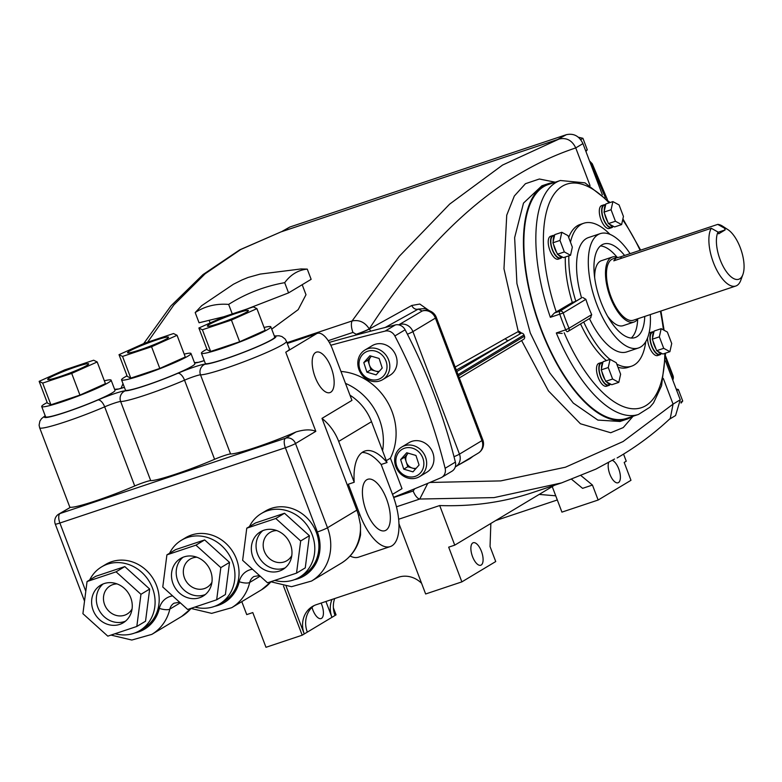 <?xml version="1.0" encoding="UTF-8"?>
<svg xmlns="http://www.w3.org/2000/svg" width="782" height="782" viewBox="0 0 782 782"><rect width="100%" height="100%" fill="white"/><g stroke="black" fill="none" stroke-linecap="round" stroke-linejoin="round"><path stroke-width="1.17" d="M371.382 356.191L367.833 360.179L369.387 364.959A8.758 7.879 -121 0 0 375.555 371.088A8.758 7.879 -121 0 0 379.338 371.264M386.22 361.734A15.102 13.587 -121 0 0 368.351 351.04A15.102 13.587 -121 0 0 359.798 368.889A15.102 13.587 -121 0 0 377.657 379.593A15.102 13.587 -121 0 0 386.22 361.734M388.908 360.737A17.263 15.532 -121 0 0 364.93 350.033A17.263 15.532 -121 0 0 358.713 368.909A17.263 15.532 -121 0 0 382.701 379.622A17.263 15.532 -121 0 0 388.908 360.737M382.701 379.622L389.974 375.262A17.263 15.532 -121 0 0 396.181 356.377A17.263 15.532 -121 0 0 372.203 345.664L364.93 350.033M369.896 355.761L379.104 358.459L382.222 368.019L376.122 374.871L366.905 372.164L363.796 362.604L369.896 355.761M378.674 372.007L370.951 369.739L366.905 372.164M371.43 356.211A8.758 7.879 -121 0 0 370.883 356.758A8.758 7.879 -121 0 0 369.387 364.959L370.951 369.739M367.833 360.179L363.796 362.604M408.224 453.189L404.675 457.177L406.239 461.957A8.758 7.879 -121 0 0 412.397 468.086A8.758 7.879 -121 0 0 416.18 468.252M423.062 458.731A15.102 13.587 -121 0 0 405.193 448.027A15.102 13.587 -121 0 0 396.64 465.877A15.102 13.587 -121 0 0 414.509 476.58A15.102 13.587 -121 0 0 423.062 458.731M425.76 457.734A17.263 15.532 -121 0 0 401.772 447.021A17.263 15.532 -121 0 0 395.565 465.906A17.263 15.532 -121 0 0 419.553 476.619A17.263 15.532 -121 0 0 425.76 457.734M419.553 476.619L426.816 472.25A17.263 15.532 -121 0 0 433.033 453.365A17.263 15.532 -121 0 0 409.045 442.651L401.772 447.021M406.738 452.749L415.956 455.456L419.064 465.016L412.964 471.859L403.756 469.161L400.638 459.601L406.738 452.749M415.516 468.995L407.793 466.727L403.756 469.161M408.272 453.198A8.758 7.879 -121 0 0 407.725 453.746A8.758 7.879 -121 0 0 406.239 461.957L407.793 466.727M404.675 457.177L400.638 459.601M315.175 377.168A21.329 9.14 71.5 0 0 329.799 392.642A21.329 9.14 71.5 0 0 331.148 367.569A21.329 9.14 71.5 0 0 316.28 352.183A21.329 9.14 71.5 0 0 315.175 377.168M366.23 511.086A27.096 11.603 71.5 0 0 384.803 530.743A27.096 11.603 71.5 0 0 386.523 498.896A27.096 11.603 71.5 0 0 367.638 479.337A27.096 11.603 71.5 0 0 366.23 511.086M349.984 395.193A49.325 44.379 59 0 1 371.518 421.693L387.031 462.533A54.808 23.48 -108.5 0 0 364.891 451.038A54.808 23.48 -108.5 0 0 362.858 451.976A54.808 23.48 -108.5 0 0 354.197 482.259L348.322 484.224L359.955 514.849A43.851 18.778 71.5 0 0 390.267 546.579A43.851 18.778 71.5 0 0 392.799 495.123L381.157 464.498A54.808 23.48 71.5 0 0 362.105 452.475M93.146 610.263A21.925 19.726 -121 0 0 123.224 622.785A21.925 19.726 -121 0 0 130.731 597.712A21.925 19.726 -121 0 0 100.643 585.2A21.925 19.726 -121 0 0 93.146 610.263M173.008 583.597A21.925 19.726 -121 0 0 203.085 596.119A21.925 19.726 -121 0 0 210.593 571.046A21.925 19.726 -121 0 0 180.505 558.524A21.925 19.726 -121 0 0 173.008 583.597M252.869 556.931A21.925 19.726 -121 0 0 282.947 569.443A21.925 19.726 -121 0 0 290.445 544.38A21.925 19.726 -121 0 0 260.367 531.858A21.925 19.726 -121 0 0 252.869 556.931M76.382 366.729A21.925 1.877 -20.8 0 0 47.673 379.436A21.925 1.877 -20.8 0 0 59.96 376.582A21.925 1.877 -20.8 0 0 88.659 363.865A21.925 1.877 -20.8 0 0 76.382 366.729M156.244 340.053A21.925 1.877 -20.8 0 0 127.534 352.77A21.925 1.877 -20.8 0 0 139.822 349.916A21.925 1.877 -20.8 0 0 168.521 337.198A21.925 1.877 -20.8 0 0 156.244 340.053M236.096 313.387A21.925 1.877 -20.8 0 0 207.396 326.104A21.925 1.877 -20.8 0 0 219.683 323.249A21.925 1.877 -20.8 0 0 248.383 310.532A21.925 1.877 -20.8 0 0 236.096 313.387M274.736 580.4A37.135 33.401 -121 0 0 299.496 577.243A37.135 33.401 -121 0 0 312.204 534.79A37.135 33.401 -121 0 0 261.256 513.578A37.135 33.401 -121 0 0 249.438 526.589M299.496 577.243L303.602 574.78A37.135 33.401 -121 0 0 316.309 532.317A37.135 33.401 -121 0 0 265.362 511.115L261.256 513.578M194.884 607.067A37.135 33.401 -121 0 0 219.644 603.919A37.135 33.401 -121 0 0 232.342 561.456A37.135 33.401 -121 0 0 181.404 540.254A37.135 33.401 -121 0 0 169.577 553.255M219.644 603.919L223.74 601.446A37.135 33.401 -121 0 0 236.447 558.993A37.135 33.401 -121 0 0 185.5 537.781L181.404 540.254M115.022 633.733A37.135 33.401 -121 0 0 139.782 630.585A37.135 33.401 -121 0 0 152.49 588.123A37.135 33.401 -121 0 0 101.543 566.921A37.135 33.401 -121 0 0 89.715 579.921M139.782 630.585L143.888 628.122A37.135 33.401 -121 0 0 156.586 585.659A37.135 33.401 -121 0 0 105.648 564.457L101.543 566.921M47.194 402.525A37.135 3.177 -20.8 0 0 41.7 406.532A37.135 3.177 -20.8 0 0 62.501 401.704A37.135 3.177 -20.8 0 0 111.122 380.16A37.135 3.177 -20.8 0 0 104.348 380.805M41.7 406.532L45.571 416.747A37.135 3.177 -20.8 0 0 66.382 411.909A37.135 3.177 -20.8 0 0 115.003 390.374L111.122 380.16M127.055 375.849A37.135 3.177 -20.8 0 0 121.562 379.866A37.135 3.177 -20.8 0 0 142.363 375.037A37.135 3.177 -20.8 0 0 190.984 353.493A37.135 3.177 -20.8 0 0 184.21 354.138M121.562 379.866L125.433 390.081A37.135 3.177 -20.8 0 0 146.244 385.243A37.135 3.177 -20.8 0 0 194.865 363.708L190.984 353.493M206.917 349.183A37.135 3.177 -20.8 0 0 201.424 353.2A37.135 3.177 -20.8 0 0 222.225 348.361A37.135 3.177 -20.8 0 0 270.846 326.827A37.135 3.177 -20.8 0 0 264.072 327.472M201.424 353.2L205.295 363.405A37.135 3.177 -20.8 0 0 226.106 358.576A37.135 3.177 -20.8 0 0 274.726 337.032L270.846 326.827M175.667 474.156A46.588 3.988 159.2 0 1 150.701 480.627A11.652 0.997 -20.8 0 0 134.729 485.964A46.588 3.988 159.2 0 1 95.815 500.822A46.588 3.988 159.2 0 1 70.478 507.274L60.058 513.53L285.538 438.233L295.967 431.967A46.588 3.988 159.2 0 1 255.528 447.49A46.588 3.988 159.2 0 1 230.563 453.961A11.652 0.997 -20.8 0 0 214.591 459.298A46.588 3.988 159.2 0 1 175.667 474.156M354.197 482.259L338.684 441.419A49.325 44.379 -121 0 0 321.988 418.38L351.949 400.384L332.506 349.202A21.925 9.394 71.5 0 0 317.355 333.337A21.925 9.394 71.5 0 0 316.544 333.709L285.762 352.203A46.588 3.988 -20.8 0 0 289.379 348.997L286.476 341.333A46.588 3.988 159.2 0 1 225.47 368.361A46.588 3.988 159.2 0 1 200.505 374.832A8.221 8.025 -87.8 0 1 205.08 364.187A38.367 3.284 -20.8 0 0 225.646 358.85A38.367 3.284 -20.8 0 0 263.749 343.914A38.367 3.284 -20.8 0 0 274.433 336.26M295.967 431.967C304.227 429.445 310.845 429.23 315.82 431.332L295.498 443.531L327.492 527.762A46.588 41.905 59 0 1 311.549 581.036L341.314 563.167A46.588 41.905 -121 0 0 360.443 524.8L358.508 515.338L359.955 514.849M294.55 579.638A38.367 34.516 -121 0 0 317.365 531.965L285.371 447.734L59.882 523.031A8.221 3.519 71.5 0 1 60.058 513.53A8.221 7.4 -121 0 0 58.728 514.136L70.478 507.274M393.59 497.293A2466.428 2218.7 -121 0 0 440.853 477.812A8.905 8.006 -121 0 0 441.742 477.362L451.996 471.204A8.905 8.006 -121 0 0 455.388 462.113A548.094 493.041 -121 0 0 405.125 329.789A8.905 8.006 -121 0 0 395.389 324.931A2466.428 2218.7 -121 0 0 329.29 342.389M360.443 524.8L360.551 534.878C358.088 547.224 351.675 556.657 341.314 563.167M390.267 546.579L358.557 557.165A43.851 18.778 -108.5 0 1 350.111 555.992M309.398 535.719L284.521 513.256L255.499 522.953L246.77 528.182L242.635 560.342L267.522 582.805L296.544 573.118L300.679 540.958L309.398 535.719L305.263 567.879L296.544 573.118M229.537 562.395L204.659 539.922L175.637 549.619L166.908 554.858L162.773 587.008L187.66 609.481L216.682 599.784L220.817 567.634L229.537 562.395L225.402 594.545L216.682 599.784M124.797 566.598L95.775 576.285L87.056 581.525L82.912 613.684L107.799 636.147L136.821 626.46L145.54 621.221L149.675 589.061L124.797 566.598L116.068 571.837L87.056 581.525M50.918 404.793L79.94 395.096L105.433 383.659L97.193 361.968L93.664 360.219L64.642 369.906L39.149 381.342L42.678 383.092L50.918 404.793L47.389 403.043L39.149 381.342M130.78 378.126L159.802 368.43L185.295 356.993L177.055 335.292L173.516 333.543L144.504 343.239L119.011 354.676L122.539 356.426L130.78 378.126L127.251 376.377L119.011 354.676M210.641 351.45L239.663 341.763L265.157 330.327L256.907 308.626L253.378 306.876L224.356 316.563L198.872 328.01L202.401 329.76L210.641 351.45L207.113 349.701L198.872 328.01M358.508 515.338A46.588 41.905 59 0 0 356.846 510.138L321.988 418.38M392.505 494.361L401.997 488.662L390.413 458.184A58.386 52.521 -121 0 0 340.962 371.44M382.574 450.794A58.386 52.521 -121 0 0 345.488 383.375M441.742 477.362A8.905 8.006 -121 0 0 445.124 468.281A548.094 493.041 -121 0 0 394.861 335.957A8.905 8.006 -121 0 0 385.125 331.099A2466.428 2218.7 -121 0 0 330.815 345.263M386.318 460.647L390.413 458.184M387.031 462.533L381.157 464.498M202.401 329.76L231.423 320.063L239.663 341.763M231.423 320.063L256.907 308.626M122.539 356.426L151.561 346.739L159.802 368.43M151.561 346.739L177.055 335.292M42.678 383.092L71.7 373.405L79.94 395.096M71.7 373.405L97.193 361.968M136.821 626.46L140.956 594.3L116.068 571.837M140.956 594.3L149.675 589.061M220.817 567.634L195.93 545.162L204.659 539.922M195.93 545.162L166.908 554.858M300.679 540.958L275.792 518.495L284.521 513.256M275.792 518.495L246.77 528.182M398.918 523.617L425.643 593.978L461.869 581.876L495.729 561.544L490.04 546.569L490.852 523.451M481.429 551.32A11.867 5.083 71.5 0 0 473.227 542.737A11.867 5.083 71.5 0 0 472.543 556.657A11.867 5.083 71.5 0 0 480.744 565.249A11.867 5.083 71.5 0 0 481.429 551.32M398.625 519.258L439.699 505.543L454.743 545.142L448.682 547.165L461.869 581.876M333.386 607.829L336.055 614.857L335.028 615.483A24.066 21.642 59 0 1 334.686 598.543M325.928 601.475L331.949 617.33L335.028 615.483M331.979 599.452A24.066 21.642 -121 0 0 331.949 617.33L307.326 632.12A24.066 21.642 59 0 1 314.061 605.6M241.794 601.632L246.731 614.603L252.791 612.58L265.978 647.301L302.194 635.199L307.326 632.12M312.008 607.34A11.867 5.083 71.5 0 0 312.868 609.98A11.867 5.083 71.5 0 0 321.07 618.572A11.867 5.083 71.5 0 0 321.754 604.642A11.867 5.083 71.5 0 0 321.099 603.088M439.699 505.543A1368.705 586.265 71.5 0 0 532.806 492.504L561.623 482.885L494.048 497.606L419.758 499.033L396.445 506.814M554.37 485.309L454.743 545.142M421.606 583.333A24.066 21.642 -121 0 0 398.566 577.214L316.358 604.672A24.066 21.642 -121 0 0 312.477 606.451A24.066 21.642 -121 0 0 304.247 633.967L286.192 586.441M283.524 586.06L302.194 635.199M561.632 482.875L595.874 469.112L614.584 459.005M623.547 454.107L626.245 461.204L624.192 462.436L630.976 480.304L598.142 500.03L561.926 512.122L552.229 486.59M557.312 499.972L495.671 520.558M608.709 462.318A11.867 5.083 71.5 0 0 609.843 474.195A11.867 5.083 71.5 0 0 618.044 482.777A11.867 5.083 71.5 0 0 618.728 468.858A11.867 5.083 71.5 0 0 612.247 460.334M555.728 495.808L539.189 494.42M571.662 479.337L582.59 488.349L592.453 485.055L598.142 500.03M429.875 482.465L500.724 480.901L565.425 467.216L623.078 441.537L673.067 404.118L670.262 418.438C653.987 433.678 636.265 446.854 617.115 457.949M427.754 483.354L419.758 499.033A10.958 4.692 71.5 0 1 413.179 491.018L414.695 488.77M633.078 416.249L623.254 427.578L610.722 432.749L580.41 423.756L548.485 390.951L521.789 340.884M473.081 456.238L469.972 458.604A5.484 4.721 60.8 0 1 469.835 458.184M541.887 185.803L523.5 203.095L514.634 237.65L516.922 283.583L530.274 332.956L549.668 372.77L573.294 403.092L597.849 420.081L620.018 421.478M521.516 333.083L508.75 340.365A2.737 2.395 60.3 0 1 505.485 338.567L518.945 331.197L521.516 333.083A2.737 2.463 59 0 1 523.999 334.97L458.017 374.598M520.822 333.415A2.737 2.405 61.8 0 1 518.261 331.5L503.97 268.754L506.736 215.187L514.321 196.018L525.445 183.702L539.355 179.01L555.269 182.196M554.164 182.568A124.142 53.176 71.5 0 0 548.104 183.721A124.142 53.176 71.5 0 0 540.939 329.398A124.142 53.176 71.5 0 0 626.753 419.23A124.142 53.176 71.5 0 0 632.286 416.513M550.362 317.316A123.321 52.824 -108.5 0 1 560.342 180.505L548.368 184.503A123.321 52.824 71.5 0 0 541.252 329.212A123.321 52.824 71.5 0 0 626.49 418.448L638.464 414.45A123.321 52.824 -108.5 0 1 556.315 332.976L565.709 329.838A123.321 52.824 -108.5 0 1 562.62 322.076A123.321 52.824 -108.5 0 1 559.756 314.178L550.362 317.316L554.438 312.995L559.873 311.187L581.554 297.854A60.292 25.826 -108.5 0 1 588.533 237.542L600.273 233.623A60.292 25.826 -108.5 0 1 630.087 253.661M286.984 342.692L352.115 320.943L399.279 256.3L449.65 204.122L502.582 165.051L559.13 139.02C566.559 137.397 572.101 140.369 575.748 147.925C500.05 172.988 431.224 233.319 369.26 328.909A10.958 0.938 159.2 0 1 356.211 334.256L352.936 332.428L328.225 340.678M352.936 332.428A10.958 4.692 71.5 0 1 352.115 320.943C359.241 319.564 364.95 322.223 369.26 328.909L369.309 329.036A5491.908 470.05 -20.8 0 0 411.801 305.459L419.807 304.051L428.761 310.356M557.507 139.558L566.315 134.7C573.744 133.087 579.286 136.048 582.932 143.605L602.375 194.777M557.429 139.577L280.963 231.902L240.817 249.458L205.138 273.768L173.966 304.804L147.622 342.193M271.716 329.134L298.186 309.643L305.997 294.726L302.184 284.707M307.267 269.116C298.323 269.976 290.796 274.492 284.687 282.673C264.678 286.212 245.998 293.455 228.647 304.403C216.135 303.436 204.982 306.153 195.187 312.565L201.658 305.694L233.407 284.257L242.127 279.888L248.129 277.444L260.23 274.081L301.041 268.949L307.267 269.116L311.138 279.33L288.568 292.888L246.868 309.046M224.19 316.651L199.068 322.78L195.187 312.565M665.433 360.785L680.252 399.798L675.58 415.535L669.392 419.25M281.452 231.746L289.76 227.054L566.315 134.7M607.409 199.664L592.248 163.761L590.997 164.826M581.055 475.661L592.453 485.055M458.506 375.868L524.487 336.24L523.999 334.97M524.487 336.24A2.737 2.463 59 0 1 523.549 339.378L459.298 377.96M436.219 317.287A10.958 10.889 116.4 0 0 430.892 311.412L425.164 308.577L418.253 309.095A5497.382 470.52 159.2 0 1 385.174 327.472M650.292 314.579A60.292 25.826 -108.5 0 1 638.464 347.99A60.292 25.826 -108.5 0 1 596.793 304.364A60.292 25.826 -108.5 0 1 600.273 233.623M582.727 297.463L585.874 299.33L563.196 312.947A120.584 51.651 71.5 0 0 569.013 328.264L591.691 314.647A60.292 25.826 -108.5 0 1 588.572 307.111A60.292 25.826 -108.5 0 1 585.874 299.33M565.327 257.014A75.365 32.277 -108.5 0 0 572.307 302.468L575.826 301.285A75.365 32.277 -108.5 0 1 568.846 255.841M570.479 242.195A75.365 32.277 -108.5 0 1 583.753 223.251A75.365 32.277 -108.5 0 1 609.96 234.336M575.826 301.285L581.554 297.854M568.69 237.493A75.365 32.277 -108.5 0 1 580.234 224.424L583.753 223.251M561.799 232.293L559.98 240.436L564.34 251.931L570.528 255.274L572.346 247.132L567.986 235.636L561.799 232.293L554.751 234.639L554.467 235.9A11.505 4.927 71.5 0 0 553.206 241.54L552.933 242.791L556.628 252.518L558.25 254.805A11.505 4.927 71.5 0 0 562.532 257.112L560.411 257.835A11.505 4.927 71.5 0 1 552.454 249.507A11.505 4.927 71.5 0 1 553.118 236.008L554.555 235.529A12.062 5.161 71.5 0 0 552.952 235.48L550.596 236.272A12.062 5.161 71.5 0 0 549.902 250.416A12.062 5.161 71.5 0 0 558.24 259.145L560.586 258.353A12.062 5.161 71.5 0 0 561.877 257.346M572.307 302.468L554.438 312.995M612.893 201.6L611.074 209.752L615.434 221.247L621.622 224.59L623.44 216.438L619.08 204.943L612.893 201.6L605.845 203.955L605.561 205.207A11.505 4.927 71.5 0 0 604.31 210.847L604.027 212.108L608.396 223.603L609.344 224.111A11.505 4.927 71.5 0 0 613.626 226.428L611.504 227.151A11.505 4.927 71.5 0 1 603.548 218.823A11.505 4.927 71.5 0 1 604.212 205.314L605.649 204.835A12.062 5.161 71.5 0 0 604.046 204.796L601.69 205.578A12.062 5.161 71.5 0 0 600.996 219.732A12.062 5.161 71.5 0 0 609.334 228.452L611.68 227.67A12.062 5.161 71.5 0 0 612.971 226.663M604.046 204.796A12.062 5.161 71.5 0 0 603.342 218.94A12.062 5.161 71.5 0 0 611.68 227.67M552.952 235.48A12.062 5.161 71.5 0 0 552.248 249.634A12.062 5.161 71.5 0 0 560.586 258.353M604.701 213.877A11.505 4.927 71.5 0 0 605.903 218.041A11.505 4.927 71.5 0 0 607.722 221.834M553.607 244.561A11.505 4.927 71.5 0 0 554.809 248.725A11.505 4.927 71.5 0 0 556.628 252.518M591.691 314.647L590.478 317.883M638.464 347.99L626.724 351.92A60.292 25.826 -108.5 0 1 589.442 318.567M645.776 341.607A75.365 32.277 -108.5 0 1 631.494 366.211A75.365 32.277 -108.5 0 1 616.773 364.08M609.95 359.417A75.365 32.277 -108.5 0 1 583.724 321.998M631.494 366.211L627.975 367.393A75.365 32.277 -108.5 0 1 617.985 367.257M606.421 360.6A75.365 32.277 -108.5 0 1 580.537 323.914M610.82 384.216L608.689 384.93A11.505 4.927 71.5 0 1 600.732 376.601A11.505 4.927 71.5 0 1 601.397 363.092L602.834 362.613A12.062 5.161 71.5 0 0 601.221 362.574L598.875 363.356A12.062 5.161 71.5 0 0 598.181 377.51A12.062 5.161 71.5 0 0 606.519 386.23L608.865 385.448A12.062 5.161 71.5 0 0 610.156 384.441M647.584 337.844A12.062 5.161 71.5 0 0 649.275 346.817A12.062 5.161 71.5 0 0 657.613 355.546L659.959 354.764A12.062 5.161 71.5 0 0 661.249 353.747M661.171 328.694L659.353 336.837L663.713 348.332L669.9 351.675L671.718 343.533L667.349 332.037L661.171 328.694L654.123 331.04L653.84 332.301A11.505 4.927 71.5 0 0 652.579 337.941L652.305 339.192L656.665 350.688L657.623 351.206A11.505 4.927 71.5 0 0 661.904 353.523L659.783 354.236A11.505 4.927 71.5 0 1 651.826 345.908A11.505 4.927 71.5 0 1 652.491 332.409L653.928 331.93A12.062 5.161 71.5 0 0 652.315 331.881L649.969 332.673A12.062 5.161 71.5 0 0 648.982 333.318M652.315 331.881A12.062 5.161 71.5 0 0 651.621 346.035A12.062 5.161 71.5 0 0 659.959 354.764M601.221 362.574A12.062 5.161 71.5 0 0 600.527 376.719A12.062 5.161 71.5 0 0 608.865 385.448M601.876 371.655A11.505 4.927 71.5 0 0 603.088 375.819A11.505 4.927 71.5 0 0 604.906 379.612L606.529 381.89A11.505 4.927 71.5 0 0 610.81 384.206L611.759 384.724L618.806 382.369L620.625 374.216L616.255 362.721L610.077 359.378L603.03 361.734L602.746 362.985A11.505 4.927 71.5 0 0 601.485 368.625L601.211 369.886L604.906 379.612M652.97 340.962A11.505 4.927 71.5 0 0 654.182 345.126A11.505 4.927 71.5 0 0 656 348.919M644.749 316.427A49.325 21.134 -108.5 0 1 634.994 337.599A49.325 21.134 -108.5 0 1 600.899 301.901A49.325 21.134 -108.5 0 1 603.743 244.023A49.325 21.134 -108.5 0 1 624.593 255.489M637.692 319.105A49.325 21.134 -108.5 0 1 631.23 338.049M617.477 257.346A34.252 14.672 71.5 0 0 612.277 257.063L601.475 260.67A34.252 14.672 71.5 0 0 600.205 261.256A34.252 14.672 71.5 0 0 594.682 277.727M607.497 316.094A34.252 14.672 71.5 0 0 623.176 325.654L633.977 322.047A34.252 14.672 71.5 0 0 635.248 321.461A34.252 14.672 71.5 0 0 637.965 318.694M600.468 245.919A49.325 21.134 -108.5 0 1 617.008 257.18M612.277 257.063A34.252 14.672 71.5 0 0 611.006 257.649A34.252 14.672 71.5 0 0 609.745 295.733A34.252 14.672 71.5 0 0 633.977 322.047M617.34 257.395L612.883 258.881A32.336 13.851 71.5 0 0 611.69 259.428A32.336 13.851 71.5 0 0 610.488 295.391A32.336 13.851 71.5 0 0 633.371 320.229L735.784 286.026A32.336 13.851 -108.5 0 1 714.484 265.235A32.336 13.851 -108.5 0 1 711.278 228.266L613.802 260.826L616.089 257.962L620.263 256.936A15.386 13.841 -121 0 0 621.798 258.148M718.101 232.274L725.139 229.918L718.678 233.808L718.003 232.039A26.852 11.505 71.5 0 0 721.864 263.817A26.852 11.505 71.5 0 0 739.743 278.803A26.852 11.505 71.5 0 0 742.9 274.492L740.789 280.279A32.336 13.851 -108.5 0 1 736.976 285.469A32.336 13.851 -108.5 0 1 735.784 286.026M742.9 274.492A26.852 11.505 71.5 0 0 741.15 250.142A26.852 11.505 71.5 0 0 727.915 229.625A26.852 11.505 71.5 0 0 724.474 228.158L717.749 224.385L620.263 256.936M717.749 224.385A32.336 13.851 -108.5 0 1 722.744 226.262L727.915 229.625M725.139 229.918L724.474 228.158M718.003 232.039L711.278 228.266M578.328 137.212L582.922 138.297L580.694 139.636M582.922 138.297L587.282 149.792L585.659 150.77M587.282 149.792L585.933 151.503M676.147 388.986L678.346 389.514L676.713 390.492M678.346 389.514L682.715 401.01L680.917 402.085M682.715 401.01L681.083 403.062M228.647 304.403L232.264 313.924M284.687 282.673L288.568 292.888M590.117 162.519A5.484 4.927 59 0 1 591.417 164.572L605.356 197.592M411.801 305.459A5.484 4.721 -119.2 0 0 418.253 309.095L422.153 311.031A10.958 10.889 116.4 0 1 430.892 311.412A10.958 10.958 0 0 1 436.278 317.345L482.817 439.865A10.958 0.938 -20.8 0 1 481.966 440.618A10.958 9.863 59 0 1 478.213 453.149L455.711 466.668A10.958 9.863 59 0 0 459.464 454.137L481.966 440.618L435.418 318.098L412.916 331.617L459.464 454.137A10.958 0.938 -20.8 0 1 454.01 456.708M356.475 334.921L356.26 334.373A10.958 0.938 -20.8 0 0 369.309 329.036L370.766 331.157M567.419 331.676L567.537 331.646A2.737 1.173 -108.5 0 1 565.709 329.838L569.013 328.264A2.737 2.463 -121 0 1 567.634 331.607A2.737 1.173 -108.5 0 1 567.537 331.646A2.737 2.737 0 0 0 568.074 331.402L590.918 317.678M562.19 333.415L556.315 332.976M558.25 254.805L563.48 257.63L570.528 255.274M554.467 235.9L553.206 241.54M609.344 224.111L614.574 226.946L621.622 224.59M605.561 205.207L604.31 210.847M657.623 351.206L662.853 354.031L669.9 351.675M653.84 332.301L652.579 337.941M606.529 381.89L610.81 384.206M602.746 362.985L601.485 368.625M559.98 240.436L552.933 242.791M564.34 251.931L557.302 254.287M611.074 209.752L604.027 212.108M615.434 221.247L608.396 223.603M659.353 336.837L652.305 339.192M663.713 348.332L656.665 350.688M610.077 359.378L608.259 367.53L601.211 369.886M608.259 367.53L612.619 379.026L605.571 381.381M612.619 379.026L618.806 382.369M285.195 567.849A21.925 19.726 59 0 1 257.591 554.096A21.925 19.726 59 0 1 262.84 530.626M276.76 530.567A16.442 14.79 -121 0 0 264.336 551.29A16.442 14.79 -121 0 0 277.581 562.424A16.442 14.79 -121 0 0 291.794 555.582M205.334 594.516A21.925 19.726 59 0 1 177.729 580.762A21.925 19.726 59 0 1 182.978 557.292M196.898 557.234A16.442 14.79 -121 0 0 184.474 577.957A16.442 14.79 -121 0 0 197.719 589.1A16.442 14.79 -121 0 0 211.932 582.248M125.472 621.182A21.925 19.726 59 0 1 97.867 607.428A21.925 19.726 59 0 1 103.116 583.958M117.046 583.9A16.442 14.79 -121 0 0 104.612 604.633A16.442 14.79 -121 0 0 117.857 615.766A16.442 14.79 -121 0 0 132.07 608.924M124.387 387.325A19.873 1.701 159.2 0 1 115.218 389.602A38.367 3.284 -20.8 0 0 114.71 389.602M115.218 389.602A8.221 8.025 -87.8 0 1 117.965 389.035L114.612 389.338M134.729 485.964L104.671 406.836A46.588 3.988 159.2 0 1 65.756 421.693A46.588 3.988 159.2 0 1 39.647 427.764L39.1 425.125L39.892 421.107L41.505 418.673L45.18 415.711M45.278 415.975A38.367 3.284 -20.8 0 0 65.923 412.192A38.367 3.284 -20.8 0 0 97.975 399.954A19.873 1.701 159.2 0 1 125.228 390.853A38.367 3.284 -20.8 0 0 145.784 385.516A38.367 3.284 -20.8 0 0 177.837 373.288A19.873 1.701 159.2 0 1 205.08 364.187M214.591 459.298L184.532 380.169A46.588 3.988 159.2 0 1 145.618 395.027A46.588 3.988 159.2 0 1 120.643 401.508A8.221 8.025 -87.8 0 1 125.228 390.853M204.249 360.649A19.873 1.701 159.2 0 1 195.08 362.926A8.221 8.025 -87.8 0 1 197.826 362.369L194.464 362.662M150.701 480.627L120.643 401.508A11.652 0.997 -20.8 0 0 104.671 406.836A8.221 3.802 -113.4 0 0 97.975 399.954M285.762 352.203L315.82 431.332M230.563 453.961L200.505 374.832A11.652 0.997 -20.8 0 0 184.532 380.169A8.221 3.802 -113.4 0 0 177.837 373.288M58.728 514.136A8.221 8.221 0 0 0 55.278 524.106A8.221 0.704 -20.8 0 0 59.882 523.031L85.795 591.26M134.827 632.97A38.367 34.516 -121 0 0 159.352 608.376A19.179 17.253 59 0 1 172.617 595.904M214.688 606.304A38.367 34.516 -121 0 0 239.214 581.71A19.179 17.253 59 0 1 252.478 569.228M195.08 362.926A38.367 3.284 -20.8 0 0 194.571 362.936M338.684 441.419L371.518 421.693M385.125 331.099L395.389 324.931M445.124 468.281L455.388 462.113M394.861 335.957L405.125 329.789M356.846 510.138L327.492 527.762A8.221 0.704 -20.8 0 1 317.365 531.965M259.507 575.572L253.945 576.51A10.958 9.863 -121 0 0 249.702 582.453A46.588 41.905 59 0 1 231.687 607.702L261.452 589.833A46.588 41.905 -121 0 0 270.875 581.818M260.162 576.168L249.702 582.453A8.221 2.639 13.2 0 1 239.214 581.71M179.645 602.248L174.083 603.176A10.958 9.863 -121 0 0 169.841 609.119A46.588 41.905 59 0 1 151.825 634.378L181.59 616.499A46.588 41.905 -121 0 0 191.013 608.484M180.3 602.834L169.841 609.119A8.221 2.639 13.2 0 1 159.352 608.376M316.544 333.709L287.287 343.484M285.538 438.233A8.221 3.519 71.5 0 0 285.371 447.734A8.221 0.704 159.2 0 0 295.498 443.531A8.221 7.4 -121 0 0 285.538 438.233M469.972 458.604A5491.908 470.05 159.2 0 1 458.36 465.075M680.252 399.798L673.067 404.118L663.341 378.508M455.163 367.071A5491.908 470.05 -20.8 0 0 505.485 338.567M590.029 185.52L575.748 147.925L582.932 143.605M289.76 227.054L282.605 231.355M671.464 376.67L672.569 376.015L665.55 357.53M398.703 324.862L422.153 311.031A10.958 9.863 -121 0 1 435.418 318.098A10.958 0.938 -20.8 0 0 436.278 317.345M399.143 324.96A10.958 4.692 -108.5 0 1 399.651 324.54A10.958 9.863 59 0 1 412.916 331.617A10.958 0.938 -20.8 0 1 407.412 334.217M640.116 250.308A117.838 50.478 71.5 0 0 622.687 219.81M609.09 202.87A117.838 50.478 71.5 0 0 550.675 200.006A117.838 50.478 71.5 0 0 556.295 312.086M564.164 332.77A117.838 50.478 71.5 0 0 628.826 408.243A117.838 50.478 71.5 0 0 664.808 353.386M663.419 329.906A117.838 50.478 71.5 0 0 660.389 311.207M672.667 379.817A5.484 4.927 59 0 0 672.569 376.015L672.989 375.634L665.58 356.103M456.854 371.528L508.75 340.365A5494.645 470.285 159.2 0 1 456.297 370.062M559.873 311.187A2.737 1.173 71.5 0 0 559.756 314.178L563.196 312.947A2.737 2.463 -121 0 0 559.873 311.187M393.669 497.528L413.179 491.018M124.377 387.286L118.434 389.045M204.239 360.61L198.296 362.369M286.476 341.333L285.137 339.017L281.891 336.534L278.998 335.761L274.326 335.996M69.911 507.42L39.647 427.764M287.248 343.396L317.355 333.337M110.995 635.082L131.806 640.038L151.825 634.378M55.278 524.106L84.534 601.123M190.857 608.406L211.658 613.371L231.687 607.702M270.719 581.74L291.52 586.696L311.549 581.036M270.963 581.867L261.452 589.833M191.101 608.533L181.59 616.499M548.104 183.721L541.76 185.842M121.044 388.292L123.009 383.688M126.371 376.21L126.821 375.243M143.702 343.591L170.877 305.967L202.978 274.59L239.791 249.82L280.963 231.902M626.753 419.23L619.891 421.518M478.213 453.149A10.958 10.958 0 0 0 482.817 439.865M209.126 320.317L210.123 322.956M589.511 160.916L592.248 163.761M672.755 380.062A5.484 5.484 0 0 0 672.989 375.634M660.927 311.021L664.104 330.278M665.59 353.122L661.572 385.741L653.527 402.916L649.891 407.217L638.464 414.45M640.654 250.132L622.902 218.852M610.097 202.528L584.985 182.851L560.342 180.505"/></g></svg>
